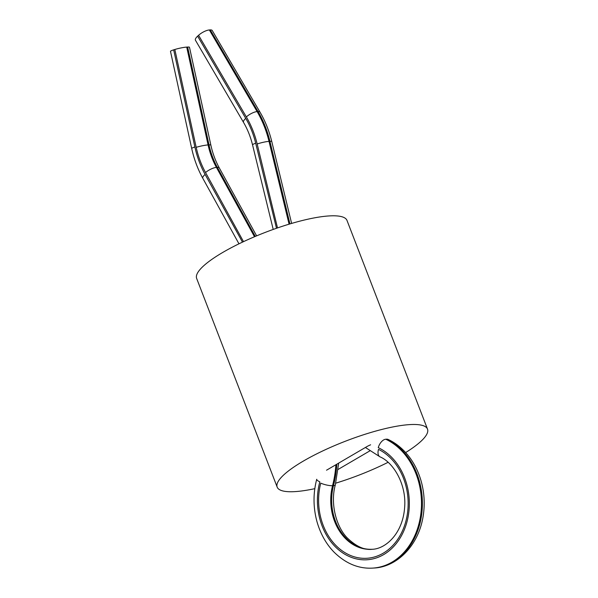<?xml version="1.0" encoding="UTF-8"?>
<svg xmlns="http://www.w3.org/2000/svg" width="598" height="598" viewBox="0 0 598 598"><rect width="100%" height="100%" fill="white"/><g stroke="black" fill="none" stroke-linecap="round" stroke-linejoin="round"><path stroke-width="0.9" d="M338.154 469.415L369.885 450.855M326.53 470.207L366.686 446.728A9.411 2.13 -21.1 0 1 370.611 444.8M405.646 452.551A80.566 18.261 158.9 0 0 427.51 429.11A80.566 18.261 158.9 0 0 409.637 424.61A80.566 18.261 158.9 0 0 323.107 450.757A80.566 18.261 158.9 0 0 277.18 487.116A80.566 18.261 158.9 0 0 314.81 488.663M335.755 483.162A80.566 18.261 158.9 0 0 388.057 462.314M427.51 429.11L346.99 220.43A80.566 18.261 158.9 0 0 329.109 215.93A80.566 18.261 158.9 0 0 242.586 242.078A80.566 18.261 158.9 0 0 196.652 278.436L277.18 487.116M243.506 241.644L205.54 172.523A80.379 63.657 86.5 0 1 196.189 147.332L174.825 49.492L173.674 49.851L194.888 147.003A86.972 68.875 86.5 0 0 205.107 174.444L242.474 242.13M197.632 36.157L245.733 118.359A8.656 2.841 149.7 0 0 243.536 122.411L195.434 40.208A8.656 2.841 -30.3 0 1 197.632 36.157L198.581 35.289A8.656 2.841 -30.3 0 1 209.345 29.96L257.11 111.587A95.628 75.729 86.5 0 1 269.01 141.367L289.081 224.175M238.968 243.812L202.804 178.301C197.766 169.159 194.066 159.232 191.711 148.528L170.49 51.376A8.656 1.017 -12.3 0 1 173.674 49.851M174.825 49.492A8.656 1.017 -12.3 0 1 186.718 47.1L187.63 47.04A8.656 1.017 -12.3 0 1 189.476 47.264L210.847 145.097A8.656 1.017 167.7 0 0 209.001 144.88L208.082 144.933L186.718 47.1M210.264 29.9L258.03 111.527A8.656 2.841 149.7 0 1 260.018 112.162L212.253 30.528A8.656 2.841 -30.3 0 0 210.264 29.9L209.345 29.96M372.038 549.278A47.81 37.868 86.5 0 1 333.467 485.643L332.548 485.696A47.81 37.868 86.5 0 0 371.597 549.308C385.329 549.345 402.768 533.767 404.614 507.59C406.707 484.672 393.514 462.456 379.969 456.827A8.656 4.821 116 0 1 378.497 449.375A56.474 44.723 86.5 0 1 405.691 521.897A56.474 44.723 86.5 0 1 349.225 554.914A56.474 44.723 86.5 0 1 320.737 483.147A8.656 2.003 14.4 0 0 332.548 485.696A95.628 75.729 86.5 0 0 335.897 464.728M378.257 447.663A57.976 45.919 86.5 0 1 406.887 522.166A57.976 45.919 86.5 0 1 348.634 556.23A57.976 45.919 86.5 0 1 319.81 481.839A8.656 2.071 15.1 0 1 316.731 479.26C313.023 493.38 313.135 507.605 317.052 521.934C320.558 534.014 326.224 544.075 334.043 552.126C345.771 563.608 358.673 568.937 372.756 568.1A66.64 52.773 86.5 0 0 421.067 511.866A66.64 52.773 86.5 0 0 385.762 439.238A8.656 4.851 115.1 0 0 378.257 447.663M198.581 35.289L246.354 116.916A86.972 68.875 86.5 0 1 257.17 143.998L277.517 227.92M245.733 118.359A80.379 63.657 86.5 0 1 255.69 143.206A8.656 1.174 166.3 0 0 252.558 144.933L273.211 229.43M276.485 228.272L255.69 143.206M389.761 441.346A8.656 4.851 115.1 0 0 388.124 439.44A8.656 4.851 115.1 0 0 386.674 439.179L385.762 439.238M386.674 439.179A66.64 52.773 86.5 0 1 421.986 511.806A66.64 52.773 86.5 0 1 373.675 568.04L372.756 568.1M255.279 236.419L217.343 167.358A71.723 56.795 86.5 0 1 209.001 144.88L187.63 47.04M210.847 145.097C212.686 153.409 215.512 161.034 219.324 167.978A8.656 2.706 151.2 0 0 217.343 167.358L216.431 167.418A71.723 56.795 86.5 0 1 208.082 144.933A8.656 1.017 -12.3 0 0 196.189 147.332M254.509 236.741L216.431 167.418A8.656 2.706 -28.8 0 0 205.54 172.523M246.354 116.916A8.656 2.841 149.7 0 1 257.11 111.587L258.03 111.527A95.628 75.729 86.5 0 1 269.93 141.307L269.01 141.367A8.656 1.159 166.4 0 0 257.17 143.998M260.018 112.162C265.265 121.132 269.182 130.94 271.784 141.577A8.656 1.159 166.4 0 0 269.93 141.307L289.955 223.921M336.846 464.175A95.628 75.729 86.5 0 1 333.467 485.643A8.656 2.003 -165.6 0 0 335.321 484.918C330.201 503.224 335.934 526.18 347.049 537.707C356.139 546.527 364.623 550.377 372.517 549.256M202.804 178.301A8.656 2.713 -28.9 0 1 205.107 174.444M191.711 148.528A8.656 1.017 -12.3 0 1 194.888 147.003M271.784 141.577L291.622 223.42M388.124 439.44C394.007 442.176 399.449 446.123 404.435 451.266C411.843 458.98 417.299 468.54 420.805 479.947C424.318 491.862 425.096 503.965 423.137 516.238C418.473 546.37 396.175 567.278 373.675 568.04M243.536 122.411C247.505 129.183 250.517 136.695 252.558 144.933M365.408 447.476L379.969 456.827M256.617 235.859L219.324 167.978M338.685 463.099L335.321 484.918"/></g></svg>
